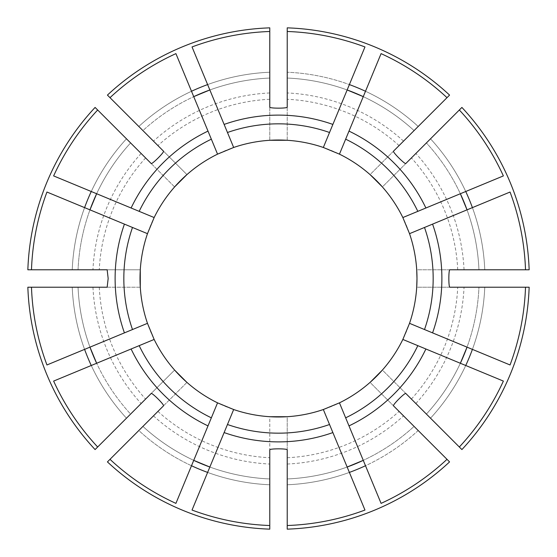 <?xml version="1.0" encoding="UTF-8"?>
<svg xmlns="http://www.w3.org/2000/svg" width="557" height="557" viewBox="0 0 557 557"><rect width="100%" height="100%" fill="white"/><g stroke="black" fill="none" stroke-linecap="round" stroke-linejoin="round"><path stroke-width="0.42" stroke-dasharray="2.79 2.09" d="M364.967 46.948L347.15 89.969A200.638 200.638 0 0 0 287.224 78.05L287.224 72.229A206.459 206.459 0 0 1 349.378 84.587A206.459 206.459 0 0 0 287.224 72.229M529.15 269.776L416.713 269.776A138.484 138.484 0 0 0 382.401 186.936L405.823 163.514M449.569 95.094L370.064 174.599A138.484 138.484 0 0 0 287.224 140.287L287.224 27.85M269.776 107.16L269.776 140.287A138.484 138.484 0 0 0 186.936 174.599L107.431 95.094M151.177 163.514L174.599 186.936A138.484 138.484 0 0 0 140.287 269.776L27.85 269.776M107.16 287.224L140.287 287.224A138.484 138.484 0 0 0 174.599 370.064L95.094 449.569M163.514 405.823L186.936 382.401A138.484 138.484 0 0 0 269.776 416.713L269.776 449.84M287.224 529.15L287.224 416.713A138.484 138.484 0 0 0 370.064 382.401L393.486 405.823M461.906 449.569L382.401 370.064A138.484 138.484 0 0 0 416.713 287.224L449.84 287.224M191.504 465.736A206.459 206.459 0 0 1 138.811 430.526L110.001 459.33L138.811 430.526A206.459 206.459 0 0 0 191.504 465.736L175.915 503.375M193.732 460.354A200.638 200.638 0 0 1 142.926 426.411A200.638 200.638 0 0 0 193.732 460.354A200.638 200.638 0 0 1 142.926 426.411A200.638 200.638 0 0 0 193.732 460.354L217.55 402.85M381.085 53.625L339.45 154.15M446.999 97.67L414.074 130.589A200.638 200.638 0 0 0 363.268 96.646A200.638 200.638 0 0 1 414.074 130.589L446.999 97.67M347.15 89.969A200.638 200.638 0 0 0 287.224 78.05A200.638 200.638 0 0 1 347.15 89.969L323.332 147.473M53.625 381.085L91.264 365.496A206.459 206.459 0 0 0 126.474 418.189L130.589 414.074A200.638 200.638 0 0 1 96.646 363.268A200.638 200.638 0 0 0 130.589 414.074A200.638 200.638 0 0 1 96.646 363.268A200.638 200.638 0 0 0 130.589 414.074M72.229 287.224A206.459 206.459 0 0 0 84.587 349.378A206.459 206.459 0 0 1 72.229 287.224L78.05 287.224A200.638 200.638 0 0 0 89.969 347.15L46.948 364.967M140.287 287.224L27.85 287.224M459.33 110.001L426.411 142.926L459.33 110.001M503.375 175.915L460.354 193.732A200.638 200.638 0 0 0 426.411 142.926A200.638 200.638 0 0 1 460.354 193.732A200.638 200.638 0 0 0 426.411 142.926M78.05 287.224A200.638 200.638 0 0 0 89.969 347.15A200.638 200.638 0 0 1 78.05 287.224A200.638 200.638 0 0 0 89.969 347.15L147.473 323.332M510.052 192.033L409.527 233.668M525.516 269.776L478.95 269.776A200.638 200.638 0 0 0 467.031 209.85A200.638 200.638 0 0 1 478.95 269.776L525.516 269.776M461.906 107.431L382.401 186.936M72.229 269.776A206.459 206.459 0 0 1 84.587 207.622A206.459 206.459 0 0 0 72.229 269.776L78.05 269.776A200.638 200.638 0 0 1 89.969 209.85L46.948 192.033M77.569 269.776L74.826 269.776M126.474 138.811A206.459 206.459 0 0 0 91.264 191.504A206.459 206.459 0 0 1 126.474 138.811L130.589 142.926A200.638 200.638 0 0 0 96.646 193.732L154.15 217.55M147.473 233.668L89.969 209.85A200.638 200.638 0 0 0 78.05 269.776A200.638 200.638 0 0 1 89.969 209.85A200.638 200.638 0 0 0 78.05 269.776M174.599 186.936L95.094 107.431M525.516 287.224L478.95 287.224L525.516 287.224M510.052 364.967L467.031 347.15A200.638 200.638 0 0 0 478.95 287.224A200.638 200.638 0 0 1 467.031 347.15A200.638 200.638 0 0 0 478.95 287.224M91.264 191.504L53.625 175.915M130.589 142.926A200.638 200.638 0 0 0 96.646 193.732A200.638 200.638 0 0 1 130.589 142.926A200.638 200.638 0 0 0 96.646 193.732M503.375 381.085L402.85 339.45M459.33 446.999L426.411 414.074A200.638 200.638 0 0 0 460.354 363.268A200.638 200.638 0 0 1 426.411 414.074L459.33 446.999M529.15 287.224L416.713 287.224M175.915 53.625L191.504 91.264A206.459 206.459 0 0 0 138.811 126.474L142.926 130.589A200.638 200.638 0 0 1 193.732 96.646A200.638 200.638 0 0 0 142.926 130.589A200.638 200.638 0 0 1 193.732 96.646A200.638 200.638 0 0 0 142.926 130.589M142.592 130.254L140.649 128.312M233.668 147.473L209.85 89.969A200.638 200.638 0 0 1 269.776 78.05A200.638 200.638 0 0 0 209.85 89.969A200.638 200.638 0 0 1 269.776 78.05L269.776 31.484L269.776 78.05A200.638 200.638 0 0 0 209.85 89.969L192.033 46.948M269.776 140.287L269.776 27.85M446.999 459.33L414.074 426.411A200.638 200.638 0 0 1 363.268 460.354A200.638 200.638 0 0 0 414.074 426.411A200.638 200.638 0 0 1 363.268 460.354L365.496 465.736A206.459 206.459 0 0 0 418.189 430.526L446.999 459.33M381.085 503.375L365.496 465.736A206.459 206.459 0 0 0 418.189 430.526M364.967 510.052L323.332 409.527M287.224 525.516L287.224 478.95A200.638 200.638 0 0 0 347.15 467.031A200.638 200.638 0 0 1 287.224 478.95L287.224 525.516M449.569 461.906L370.064 382.401M233.668 409.527L192.033 510.052M269.776 525.516L269.776 478.95L269.776 525.516M209.85 467.031A200.638 200.638 0 0 0 269.776 478.95A200.638 200.638 0 0 1 209.85 467.031A200.638 200.638 0 0 0 269.776 478.95A200.638 200.638 0 0 1 209.85 467.031M186.936 382.401L107.431 461.906M269.776 529.15L269.776 416.713M287.224 140.287L287.224 107.16M287.224 449.84L287.224 416.713M339.45 402.85L363.268 460.354M217.55 154.15L193.732 96.646M186.936 174.599L163.514 151.177M405.823 393.486L382.401 370.064M409.527 323.332L467.031 347.15M140.287 269.776L107.16 269.776M449.84 269.776L416.713 269.776M154.15 339.45L96.646 363.268M402.85 217.55L460.354 193.732M174.599 370.064L151.177 393.486M393.486 151.177L370.064 174.599M414.074 130.589A200.638 200.638 0 0 0 363.268 96.646A200.638 200.638 0 0 1 414.074 130.589M418.189 126.474A206.459 206.459 0 0 0 365.496 91.264A206.459 206.459 0 0 1 418.189 126.474M403.533 141.137A185.746 185.746 0 0 0 287.224 92.956M399.07 145.593A179.451 179.451 0 0 0 287.224 99.264M91.264 365.496A206.459 206.459 0 0 0 126.474 418.189M92.956 287.224A185.746 185.746 0 0 0 141.137 403.533M99.264 287.224A179.451 179.451 0 0 0 145.593 399.07M465.736 191.504A206.459 206.459 0 0 0 430.526 138.811A206.459 206.459 0 0 1 465.736 191.504M478.95 269.776A200.638 200.638 0 0 0 467.031 209.85A200.638 200.638 0 0 1 478.95 269.776M484.771 269.776A206.459 206.459 0 0 0 472.413 207.622A206.459 206.459 0 0 1 484.771 269.776M464.044 269.776A185.746 185.746 0 0 0 415.863 153.467M457.736 269.776A179.451 179.451 0 0 0 411.407 157.93M141.137 153.467A185.746 185.746 0 0 0 92.956 269.776M145.593 157.93A179.451 179.451 0 0 0 99.264 269.776M472.413 349.378A206.459 206.459 0 0 0 484.771 287.224A206.459 206.459 0 0 1 472.413 349.378M426.411 414.074A200.638 200.638 0 0 0 460.354 363.268A200.638 200.638 0 0 1 426.411 414.074M430.526 418.189A206.459 206.459 0 0 0 465.736 365.496A206.459 206.459 0 0 1 430.526 418.189M415.863 403.533A185.746 185.746 0 0 0 464.044 287.224M411.407 399.07A179.451 179.451 0 0 0 457.736 287.224M269.776 72.229A206.459 206.459 0 0 0 207.622 84.587A206.459 206.459 0 0 1 269.776 72.229M191.504 91.264A206.459 206.459 0 0 0 138.811 126.474M269.776 92.956A185.746 185.746 0 0 0 153.467 141.137M269.776 99.264A179.451 179.451 0 0 0 157.93 145.593M287.224 478.95A200.638 200.638 0 0 0 347.15 467.031A200.638 200.638 0 0 1 287.224 478.95M287.224 484.771A206.459 206.459 0 0 0 349.378 472.413A206.459 206.459 0 0 1 287.224 484.771M287.224 464.044A185.746 185.746 0 0 0 403.533 415.863M287.224 457.736A179.451 179.451 0 0 0 399.07 411.407M207.622 472.413A206.459 206.459 0 0 0 269.776 484.771A206.459 206.459 0 0 1 207.622 472.413M153.467 415.863A185.746 185.746 0 0 0 269.776 464.044M157.93 411.407A179.451 179.451 0 0 0 269.776 457.736"/><path stroke-width="0.84" d="M416.713 269.776L416.984 278.5A138.484 138.484 0 0 0 409.527 233.668L402.85 217.55A138.484 138.484 0 0 0 339.45 154.15L323.332 147.473L332.877 124.427A163.389 163.389 0 0 0 224.123 124.427L233.668 147.473L217.55 154.15A138.484 138.484 0 0 0 154.15 217.55L147.473 233.668A138.484 138.484 0 0 0 147.473 323.332L154.15 339.45A138.484 138.484 0 0 0 217.55 402.85L233.668 409.527A138.484 138.484 0 0 0 323.332 409.527L339.45 402.85A138.484 138.484 0 0 0 402.85 339.45L409.527 323.332A138.484 138.484 0 0 0 416.984 278.5L416.713 287.224M332.877 124.427L364.967 46.948A247.169 247.169 0 0 0 287.224 31.484L287.224 107.16C287.224 108.49 269.776 108.49 269.776 107.16L269.776 31.484A247.169 247.169 0 0 0 192.033 46.948L224.123 124.427M347.15 89.969L363.268 96.646A200.638 200.638 0 0 0 347.15 89.969A200.638 200.638 0 0 1 363.268 96.646M370.064 174.599L382.401 186.936M269.776 140.287L287.224 140.287M174.599 186.936L186.936 174.599M140.287 287.224L140.287 269.776M186.936 382.401L174.599 370.064M287.224 416.713L269.776 416.713M382.401 370.064L370.064 382.401M323.332 147.473A138.484 138.484 0 0 0 233.668 147.473M224.123 432.573L227.465 424.504A154.665 154.665 0 0 0 329.535 424.504L332.877 432.573A163.389 163.389 0 0 1 224.123 432.573L192.033 510.052A247.169 247.169 0 0 0 269.776 525.516L269.776 529.15A250.803 250.803 0 0 1 107.431 461.906L110.001 459.33A247.169 247.169 0 0 0 175.915 503.375L217.55 402.85M269.776 31.484L269.776 27.85A250.803 250.803 0 0 0 107.431 95.094L110.001 97.67A247.169 247.169 0 0 1 175.915 53.625L208.005 131.104A163.389 163.389 0 0 0 131.104 208.005L53.625 175.915A247.169 247.169 0 0 1 97.67 110.001L95.094 107.431A250.803 250.803 0 0 0 27.85 269.776L31.484 269.776A247.169 247.169 0 0 1 46.948 192.033L124.427 224.123A163.389 163.389 0 0 0 124.427 332.877L46.948 364.967A247.169 247.169 0 0 1 31.484 287.224L27.85 287.224A250.803 250.803 0 0 0 95.094 449.569L97.67 446.999A247.169 247.169 0 0 1 53.625 381.085L131.104 348.995A163.389 163.389 0 0 0 208.005 425.896M97.67 446.999L151.177 393.486C152.117 392.546 164.454 404.883 163.514 405.823L110.001 459.33M329.535 132.496A154.665 154.665 0 0 0 227.465 132.496M209.85 467.031A200.638 200.638 0 0 1 193.732 460.354A200.638 200.638 0 0 0 209.85 467.031L193.732 460.354L191.504 465.736A206.459 206.459 0 0 0 207.622 472.413M131.104 348.995L139.173 345.653A154.665 154.665 0 0 0 211.347 417.827M139.173 345.653L154.15 339.45M402.85 217.55L425.896 208.005A163.389 163.389 0 0 0 348.995 131.104L381.085 53.625A247.169 247.169 0 0 1 446.999 97.67L449.569 95.094A250.803 250.803 0 0 0 287.224 27.85L287.224 31.484M425.896 208.005L503.375 175.915A247.169 247.169 0 0 0 459.33 110.001L461.906 107.431A250.803 250.803 0 0 1 529.15 269.776L525.516 269.776A247.169 247.169 0 0 0 510.052 192.033L432.573 224.123A163.389 163.389 0 0 1 432.573 332.877L510.052 364.967A247.169 247.169 0 0 0 525.516 287.224L529.15 287.224A250.803 250.803 0 0 1 461.906 449.569L459.33 446.999A247.169 247.169 0 0 0 503.375 381.085L425.896 348.995A163.389 163.389 0 0 1 348.995 425.896L381.085 503.375A247.169 247.169 0 0 0 446.999 459.33L449.569 461.906A250.803 250.803 0 0 1 287.224 529.15L287.224 525.516A247.169 247.169 0 0 0 364.967 510.052L332.877 432.573M446.999 97.67L393.486 151.177C392.546 152.117 404.883 164.454 405.823 163.514L459.33 110.001M89.969 347.15A200.638 200.638 0 0 0 96.646 363.268L89.969 347.15A200.638 200.638 0 0 0 96.646 363.268L91.264 365.496A206.459 206.459 0 0 1 84.587 349.378M287.224 525.516L287.224 449.84C287.224 448.51 269.776 448.51 269.776 449.84L269.776 525.516M130.589 414.074L126.474 418.189M460.354 193.732L467.031 209.85A200.638 200.638 0 0 0 460.354 193.732A200.638 200.638 0 0 1 467.031 209.85M31.484 269.776L107.16 269.776L108.162 278.5L107.16 287.224L31.484 287.224M339.45 154.15L348.995 131.104M417.827 211.347A154.665 154.665 0 0 0 345.653 139.173M124.427 224.123L132.496 227.465A154.665 154.665 0 0 0 132.496 329.535L147.473 323.332M132.496 227.465L147.473 233.668M78.05 287.224L72.229 287.224M525.516 269.776L449.84 269.776C448.51 269.776 448.51 287.224 449.84 287.224L525.516 287.224M89.969 209.85L96.646 193.732A200.638 200.638 0 0 0 89.969 209.85A200.638 200.638 0 0 1 96.646 193.732L91.264 191.504A206.459 206.459 0 0 0 84.587 207.622M78.05 269.776L77.569 269.776M74.826 269.776L72.229 269.776M467.031 347.15L460.354 363.268A200.638 200.638 0 0 0 467.031 347.15A200.638 200.638 0 0 1 460.354 363.268M110.001 97.67L163.514 151.177C164.454 152.117 152.117 164.454 151.177 163.514L97.67 110.001M409.527 233.668L432.573 224.123M409.527 323.332L424.504 329.535A154.665 154.665 0 0 0 424.504 227.465M424.504 329.535L432.573 332.877M208.005 131.104L211.347 139.173A154.665 154.665 0 0 0 139.173 211.347L154.15 217.55M211.347 139.173L217.55 154.15M130.589 142.926L126.474 138.811M131.104 208.005L139.173 211.347M459.33 446.999L405.823 393.486C404.883 392.546 392.546 404.883 393.486 405.823L446.999 459.33M209.85 89.969A200.638 200.638 0 0 0 193.732 96.646L209.85 89.969A200.638 200.638 0 0 0 193.732 96.646L191.504 91.264A206.459 206.459 0 0 1 207.622 84.587M140.649 128.312L138.811 126.474M363.268 460.354L347.15 467.031A200.638 200.638 0 0 0 363.268 460.354A200.638 200.638 0 0 1 347.15 467.031M402.85 339.45L425.896 348.995M339.45 402.85L345.653 417.827A154.665 154.665 0 0 0 417.827 345.653M345.653 417.827L348.995 425.896M414.074 426.411L418.189 430.526M227.465 424.504L233.668 409.527M323.332 409.527L329.535 424.504M124.427 332.877L132.496 329.535M365.496 91.264A206.459 206.459 0 0 0 349.378 84.587M472.413 207.622A206.459 206.459 0 0 0 465.736 191.504M465.736 365.496A206.459 206.459 0 0 0 472.413 349.378M349.378 472.413A206.459 206.459 0 0 0 365.496 465.736"/></g></svg>
